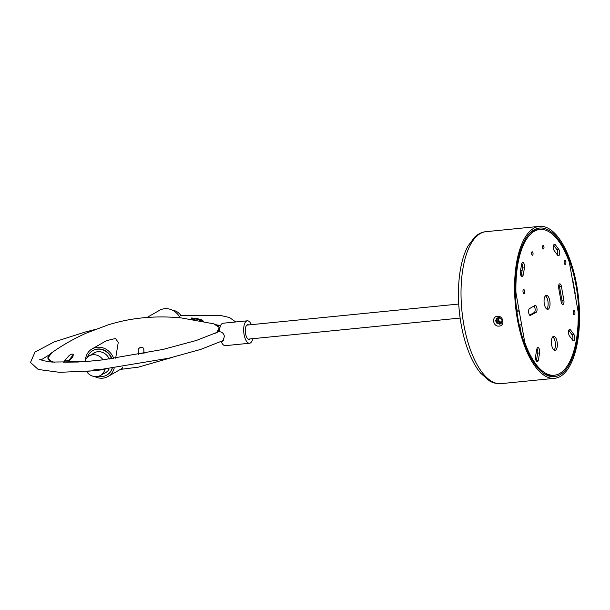 <?xml version="1.0" encoding="UTF-8"?>
<svg xmlns="http://www.w3.org/2000/svg" width="610" height="610" viewBox="0 0 610 610"><rect width="100%" height="100%" fill="white"/><g stroke="black" fill="none" stroke-linecap="round" stroke-linejoin="round"><path stroke-width="0.91" d="M498.339 317.482C494.603 320.136 495 322.37 499.537 324.169C503.204 321.554 502.808 319.32 498.339 317.482M497.44 316.285C503.372 315.347 505.248 325.892 499.186 326.083C493.124 327.097 491.241 316.552 497.44 316.285M534.139 229.848A74.664 31.041 84.3 0 0 516.967 312.221A74.664 31.041 84.3 0 0 554.437 376.637A74.664 31.041 84.3 0 0 559.965 374.822A74.664 31.041 84.3 0 0 577.129 292.457A74.664 31.041 84.3 0 0 539.659 228.041A74.664 31.041 84.3 0 0 534.139 229.848M560.255 376.462A76.357 31.743 84.3 0 0 577.815 292.236A76.357 31.743 84.3 0 0 539.492 226.356A76.357 31.743 84.3 0 0 533.849 228.209A76.357 31.743 84.3 0 0 516.289 312.442A76.357 31.743 84.3 0 0 554.604 378.322A76.357 31.743 84.3 0 0 560.255 376.462M530.685 315.469A3.523 1.464 -95.7 0 1 530.425 315.553A3.523 1.464 -95.7 0 1 528.657 312.518A3.523 1.464 -95.7 0 1 529.465 308.629L534.947 305.496A3.523 1.464 -95.7 0 1 535.206 305.412A3.523 1.464 -95.7 0 1 536.968 308.454A3.523 1.464 -95.7 0 1 536.159 312.335L530.151 315.522M529.648 315.156L534.246 312.526A3.523 1.464 84.3 0 0 535.138 309.56A3.523 1.464 84.3 0 0 534.07 305.999M558.699 288.133A3.523 1.464 -95.7 0 1 559.721 283.848A3.523 1.464 -95.7 0 1 561.436 286.57L563.869 300.25A3.523 1.464 -95.7 0 1 562.855 304.535A3.523 1.464 -95.7 0 1 561.131 301.813L558.699 288.133M561.81 303.772A3.523 1.464 84.3 0 0 561.962 300.44L559.522 286.761A3.523 1.464 84.3 0 0 558.851 284.801M554.063 350.087A7.045 2.928 84.3 0 0 555.359 343.27A7.045 2.928 84.3 0 0 552.744 336.842M555.58 350.209A7.045 2.928 -95.7 0 1 555.054 350.376A7.045 2.928 -95.7 0 1 551.448 343.659A7.045 2.928 -95.7 0 1 553.659 336.354A7.045 2.928 -95.7 0 1 557.197 342.439A7.045 2.928 -95.7 0 1 555.58 350.209M546.751 309.056A7.045 2.928 84.3 0 0 548.054 302.24A7.045 2.928 84.3 0 0 545.439 295.812M545.836 295.499A7.045 2.928 -95.7 0 1 546.354 295.332A7.045 2.928 -95.7 0 1 549.961 302.049A7.045 2.928 -95.7 0 1 547.75 309.346A7.045 2.928 -95.7 0 1 544.212 303.269A7.045 2.928 -95.7 0 1 545.836 295.499M532.614 255.178A1.731 0.717 -95.7 0 1 532.492 255.224A1.731 0.717 -95.7 0 1 531.623 253.729A1.731 0.717 -95.7 0 1 532.019 251.816A1.731 0.717 -95.7 0 1 532.149 251.777A1.731 0.717 -95.7 0 1 533.018 253.272A1.731 0.717 -95.7 0 1 532.614 255.178M543.571 248.918A1.731 0.717 -95.7 0 1 543.441 248.956A1.731 0.717 -95.7 0 1 542.572 247.462A1.731 0.717 -95.7 0 1 542.969 245.555A1.731 0.717 -95.7 0 1 543.098 245.51A1.731 0.717 -95.7 0 1 543.967 247.004A1.731 0.717 -95.7 0 1 543.571 248.918M502.099 320.57A2.28 2.043 60.2 0 1 498.05 320.837A2.28 2.043 60.2 0 1 500.68 318.191M499.308 318.054A2.28 2.043 -119.8 0 0 501.519 321.912M516.822 311.115L519.14 310.772A3.172 0.526 169.9 0 1 516.868 311.481M515.358 292.922L515.953 292.861L521.58 324.451A3.172 0.526 169.9 0 1 519.262 325.168M521.115 332.801L519.743 325.061M521.58 324.451L524.768 342.355L524.089 342.423M538.348 360.068A3.523 1.464 -95.7 0 1 537.296 361.707A3.523 1.464 -95.7 0 1 535.824 359.961A3.523 1.464 -95.7 0 1 535.549 356.339L536.838 349.21A3.523 1.464 -95.7 0 1 537.89 347.563A3.523 1.464 -95.7 0 1 539.37 349.309A3.523 1.464 -95.7 0 1 539.636 352.931L538.348 360.068L536.434 360.258L537.723 353.121A3.523 1.464 84.3 0 0 537.021 348.523M536.259 360.945A3.523 1.464 84.3 0 0 536.434 360.258M558.722 249.307A3.523 1.464 -95.7 0 1 559.675 253.173A3.523 1.464 -95.7 0 1 558.531 255.781A3.523 1.464 -95.7 0 1 557.647 255.247L554.292 250.771A3.523 1.464 -95.7 0 1 553.331 246.905A3.523 1.464 -95.7 0 1 554.475 244.297A3.523 1.464 -95.7 0 1 555.367 244.831L558.722 249.307L556.808 249.49L553.613 245.235M557.487 255.033A3.523 1.464 84.3 0 0 556.808 249.49M573.88 334.41A3.523 1.464 -95.7 0 1 574.833 338.275A3.523 1.464 -95.7 0 1 573.69 340.883A3.523 1.464 -95.7 0 1 572.805 340.349L569.45 335.874A3.523 1.464 -95.7 0 1 568.489 332.008A3.523 1.464 -95.7 0 1 569.641 329.4A3.523 1.464 -95.7 0 1 570.525 329.934L573.88 334.41L571.966 334.6L568.772 330.338M572.645 340.136A3.523 1.464 84.3 0 0 571.966 334.6M523.189 274.965A3.523 1.464 -95.7 0 1 522.137 276.604A3.523 1.464 -95.7 0 1 520.665 274.858A3.523 1.464 -95.7 0 1 520.391 271.236L521.68 264.107A3.523 1.464 -95.7 0 1 522.732 262.46A3.523 1.464 -95.7 0 1 524.211 264.206A3.523 1.464 -95.7 0 1 524.478 267.828L523.189 274.965L521.275 275.156L522.564 268.019A3.523 1.464 84.3 0 0 521.863 263.421M521.1 275.842A3.523 1.464 84.3 0 0 521.275 275.156M524.768 342.355A73.261 30.454 84.3 0 0 554.299 375.234A73.261 30.454 84.3 0 0 578.15 311.809L574.955 293.906A3.172 0.526 -10.1 0 0 575.215 293.631L572.775 279.952A3.172 0.526 -10.1 0 0 572.447 279.792M574.955 293.906L572.523 280.226A3.172 0.526 -10.1 0 0 572.775 279.952M572.523 280.226L569.336 262.315A73.261 30.454 84.3 0 0 539.804 229.436A73.261 30.454 84.3 0 0 515.953 292.861M517.227 310.963L516.068 304.443M529.8 233.294A73.261 30.454 -95.7 0 1 537.89 229.627L539.804 229.436M554.299 375.234L552.385 375.424A73.261 30.454 -95.7 0 1 543.739 373.427M251.389 324.657A11.27 4.682 84.3 0 0 247.332 320.814L223.108 323.224A11.27 4.682 84.3 0 0 219.432 331.756C222.109 331.855 223.779 333.434 224.434 336.491L222.764 341.12L221.727 341.295M221.186 341.6A11.27 4.682 84.3 0 0 225.334 345.656L249.559 343.247A11.27 4.682 84.3 0 0 252.784 338.68M247.332 320.814A11.27 4.682 84.3 0 0 244.069 334.539A11.27 4.682 84.3 0 0 249.559 343.247M248.682 324.932A7.396 3.073 84.3 0 0 247.713 324.673A7.396 3.073 84.3 0 0 245.571 333.678A7.396 3.073 84.3 0 0 249.177 339.389A7.396 3.073 84.3 0 0 250.077 338.946M105.065 369.523L86.795 371.36M103.052 359.854A11.27 10.08 -119.8 0 0 89.228 355.904A11.27 10.08 -119.8 0 0 84.836 361.669L103.814 359.74M93.803 369.881L98.774 369.439M96.487 360.563L93.055 360.906M86.59 371.513A11.27 10.08 -119.8 0 0 100.421 375.47A11.27 10.08 -119.8 0 0 104.813 369.706M172.577 310.261A11.27 10.08 60.2 0 1 180.804 315.37M239.219 344.276L241.636 344.032M565.851 263.444A2.112 0.877 -95.7 0 1 565.218 264.465A2.112 0.877 -95.7 0 1 564.341 263.428A2.112 0.877 -95.7 0 1 564.166 261.271A2.112 0.877 -95.7 0 1 564.799 260.256A2.112 0.877 -95.7 0 1 565.683 261.286A2.112 0.877 -95.7 0 1 565.851 263.444M107.23 371.505A11.415 10.202 60.2 0 1 105.69 372.618A11.415 10.202 60.2 0 1 104.234 373.289M94.817 376.622A15.921 14.236 -119.8 0 0 107.932 376.53A15.921 14.236 -119.8 0 0 114.139 368.356M122.572 367.136L122.229 368.348L107.932 376.53M147.033 317.467L159.462 310.36A15.921 14.236 60.2 0 1 180.11 317.825M113.681 358.466A15.921 14.236 -119.8 0 0 92.118 348.889L106.414 340.715L115.519 338.474L118.249 342.431L115.671 358.184M92.118 348.889A15.921 14.236 -119.8 0 0 85.392 360.152M93.04 353.724A11.415 10.202 60.2 0 1 94.359 352.809A11.415 10.202 60.2 0 1 96.09 352.039M67.908 362.142A3.523 2.455 -90.7 0 1 68.617 360.784L73.307 354.608C72.384 353.632 70.836 354.113 68.671 356.034L64.569 360.83A3.523 2.455 89.3 0 0 63.867 362.188A2.821 1.96 89.3 0 0 63.768 362.508M111.996 368.646A14.091 12.596 60.2 0 1 106.75 375.097A14.091 12.596 60.2 0 1 98.385 376.324M87.459 357.231A14.091 12.596 60.2 0 1 92.75 350.636A14.091 12.596 60.2 0 1 110.631 356.514L111.371 358.779M92.453 354.059A11.483 10.263 60.2 0 1 94.047 352.9A11.483 10.263 60.2 0 1 109.304 359.054M109.106 369.019A11.483 10.263 60.2 0 1 105.454 372.832A11.483 10.263 60.2 0 1 103.647 373.625M63.867 362.188L79.064 362.012M111.439 357.551L110.631 356.514M92.895 350.559A14.091 12.596 60.2 0 1 93.025 350.483A14.091 12.596 60.2 0 1 111.722 357.971M72.712 355.988L72.849 356.743L73.307 354.608M72.849 356.743L68.922 361.333A2.821 1.96 89.3 0 0 68.457 362.134M112.225 368.615A14.091 12.596 60.2 0 1 107.025 374.937A14.091 12.596 60.2 0 1 106.887 375.013M103.921 373.465A11.483 10.263 -119.8 0 0 105.591 372.756M94.184 352.824A11.483 10.263 -119.8 0 0 92.728 353.899M143.952 353.442L143.746 348.562L144.044 353.426M138.424 354.479L138.203 349.461C139.812 346.938 141.657 346.587 143.731 348.409L143.746 348.562M202.543 321.203A2.821 1.96 89.3 0 0 201.628 320.563L196.633 319.137L196.504 318.382L201.719 319.869A3.523 2.455 -90.7 0 1 202.802 320.601L202.802 320.593A2.821 1.96 -90.7 0 1 203.328 321.371M196.504 318.382L191.548 317.993L191.677 318.748L196.633 319.137M194.27 319.663L191.677 318.748M520.475 270.794L522.091 270.634M573.43 310.894A2.112 0.877 -95.7 0 1 573.85 310.551A2.112 0.877 -95.7 0 1 574.849 312.007A2.112 0.877 -95.7 0 1 574.689 314.409A2.112 0.877 -95.7 0 1 574.269 314.752A2.112 0.877 -95.7 0 1 573.278 313.296A2.112 0.877 -95.7 0 1 573.43 310.894M523.502 289.59A2.112 0.877 -95.7 0 1 523.654 289.536A2.112 0.877 -95.7 0 1 524.714 291.366A2.112 0.877 -95.7 0 1 524.226 293.692A2.112 0.877 -95.7 0 1 524.074 293.745A2.112 0.877 -95.7 0 1 523.014 291.923A2.112 0.877 -95.7 0 1 523.502 289.59M500.063 323.529L498.591 323.681L500.063 323.529L500.131 323.94A3.523 3.149 60.2 0 0 500.596 323.849L501.679 322.85M499.285 317.535L498.843 317.474M498.095 317.52L497.325 318.313L497.043 318.001A3.523 3.149 60.2 0 0 496.738 318.382L496.616 319.937L496.227 319.853A3.523 3.149 60.2 0 0 496.212 320.364L496.647 321.958A3.523 3.149 60.2 0 0 496.929 322.415L498.141 323.521A3.523 3.149 60.2 0 0 498.606 323.742L498.591 323.681M497.325 318.313L497.989 317.543M496.616 319.937L496.799 318.397M496.936 320.067L496.982 320.601M496.99 321.798L496.265 320.341M495.694 320.959L496.151 320.738M497.417 321.783L497.943 322.454M495.671 320.616L496.212 320.357M498.301 323.17L496.952 322.362M496.738 323.102L496.952 322.644M496.647 323.01L496.921 322.408M498.088 317.825A3.027 2.707 -119.8 0 0 501.092 323.079M502.106 321.729A3.027 2.707 60.2 0 1 496.86 321.356A3.027 2.707 60.2 0 1 499.544 317.604M480.299 233.538A76.357 31.743 84.3 0 0 462.738 317.764A76.357 31.743 84.3 0 0 501.054 383.644C494.321 383.995 490.44 381.448 489.212 380.716L480.779 373.297C477.02 368.829 473.642 363.247 470.653 356.56C464.98 343.689 461.229 328.904 459.406 312.198C458.057 299.281 458.11 286.982 459.551 275.301C461.03 263.535 463.836 253.79 467.962 246.059L474.854 236.932C478.415 233.752 482.113 231.998 485.941 231.678A76.357 31.743 84.3 0 0 480.299 233.538M536.159 312.335L534.246 312.526M561.436 286.57L559.522 286.761M563.869 300.25L561.962 300.44M539.636 352.931L537.723 353.121M555.367 244.831L553.712 244.991M570.525 329.934L568.871 330.094M524.478 267.828L522.564 268.019M48.251 358.977A86.864 14.442 -10.1 0 0 52.483 362.111M216.359 332.923A86.864 14.442 -10.1 0 0 219.249 328.523M54.481 362.248A86.994 14.465 169.9 0 1 52.117 352.488C62.891 344.94 74.283 338.481 86.277 333.121L107.985 324.932C119.301 321.386 130.868 319.03 142.679 317.848C155.603 316.598 168.543 316.636 181.505 317.962L213.378 323.765A86.994 14.465 169.9 0 1 214.537 333.739M64.569 360.83L68.617 360.784M143.922 352.931L138.378 353.838M201.628 320.563L199.447 320.585M501.054 383.644L554.604 378.322M485.941 231.678L539.492 226.356M458.735 304.039L246.814 325.115M460.131 318.062L248.209 339.137M220.667 325.45L216.641 324.932M49.456 354.715L40.961 359.961M223.687 340.327L200.72 349.408L169 358.169L92.499 370.865L59.566 372.329L38.209 369.469L30.5 362.454L34.976 352.092L54 341.989L85.484 331.954L94.626 329.621M180.598 315.53L220.606 315.469L229.497 317.535L235.765 321.966M219.44 331.421L196.29 340.479L162.992 349.438L103.121 359.824M101.451 360.014L87.451 361.41M84.851 361.616L51.926 362.065L42.982 360.647L39.703 359.275M95.816 352.138L89.228 355.904M107.009 371.696L100.421 375.47M47.916 358.726L50.744 361.951M120.361 369.416L138.447 367.121L172.767 357.262M217.938 332.175L219.478 328.165M52.33 362.096L47.809 358.024L52.117 352.488M213.851 323.895L219.371 327.585L216.504 332.854M143.868 349.164L143.731 348.409"/></g></svg>
